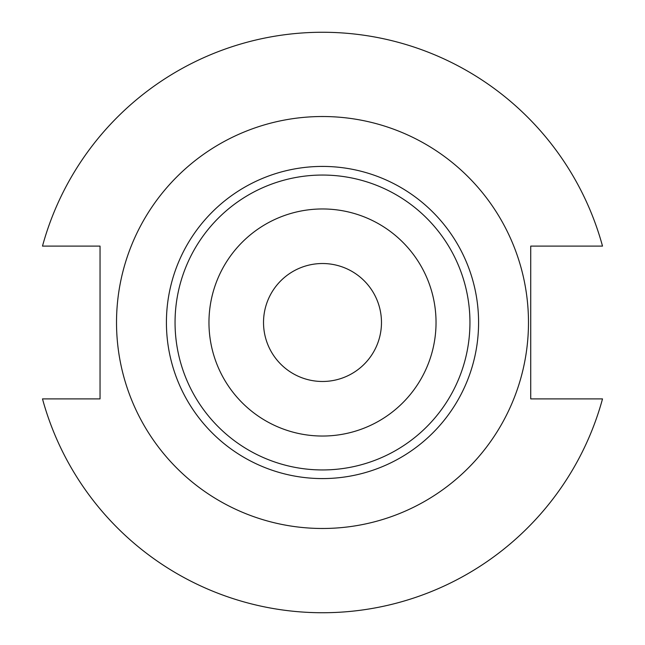 <?xml version="1.0" encoding="UTF-8"?>
<svg xmlns="http://www.w3.org/2000/svg" width="645" height="645" viewBox="0 0 645 645"><rect width="100%" height="100%" fill="white"/><g stroke="black" fill="none" stroke-linecap="round" stroke-linejoin="round"><path stroke-width="0.97" d="M381.477 322.5A58.977 58.977 0 0 1 322.5 381.477A58.977 58.977 0 0 1 263.523 322.5A58.977 58.977 0 0 1 322.5 263.523A58.977 58.977 0 0 1 381.477 322.5M528.481 322.5A205.981 205.981 0 0 0 322.5 116.519A205.981 205.981 0 0 0 116.519 322.5A205.981 205.981 0 0 0 322.5 528.481A205.981 205.981 0 0 0 528.481 322.5M175.053 322.5A147.447 147.447 0 0 1 322.5 175.053A147.447 147.447 0 0 1 469.947 322.5A147.447 147.447 0 0 1 322.5 469.947A147.447 147.447 0 0 1 175.053 322.5M208.964 322.5A113.536 113.536 0 0 1 322.5 208.964A113.536 113.536 0 0 1 436.036 322.5A113.536 113.536 0 0 1 322.5 436.036A113.536 113.536 0 0 1 208.964 322.5M42.489 398.9A290.25 290.25 0 0 0 602.511 398.9L530.73 398.9L530.73 246.1L602.511 246.1A290.25 290.25 0 0 0 42.489 246.1L100.04 246.1L100.04 398.9L42.489 398.9M166.418 322.5A156.082 156.082 0 0 1 322.5 166.418A156.082 156.082 0 0 1 478.582 322.5A156.082 156.082 0 0 1 322.5 478.582A156.082 156.082 0 0 1 166.418 322.5"/></g></svg>

